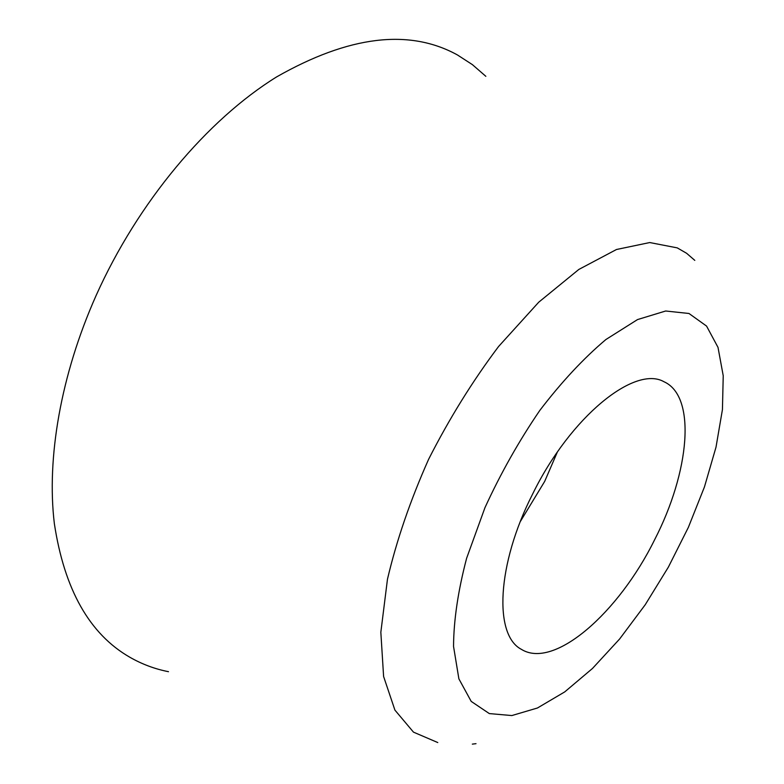 <?xml version="1.0" encoding="UTF-8"?>
<svg xmlns="http://www.w3.org/2000/svg" width="784" height="784" viewBox="0 0 784 784"><rect width="100%" height="100%" fill="white"/><g stroke="black" fill="none" stroke-linecap="round" stroke-linejoin="round"><path stroke-width="1.18" d="M532.659 493.979C496.625 564.754 493.842 635.187 521.35 649.319C554.151 669.879 618.772 612.608 654.65 539.686C689.469 472.233 696.849 396.469 663.989 381.739C634.864 365.001 570.536 416.52 532.659 493.979M485.845 76.322L472.38 64.621L457.376 54.919C409.15 28.41 348.89 35.75 276.595 76.92C207.221 119.883 137.994 201.998 96.118 295.499C60.672 375.124 46.472 458.444 54.361 523.692C64.396 589.568 89.533 634.07 129.772 657.208C141.943 664.185 154.85 669.017 168.491 671.692M520.36 521.487L544.674 481.415L557.306 452.172M511.864 715.557L537.442 708.001L564.715 691.909L592.469 668.478L619.625 638.989L645.212 604.758L668.38 567.106L688.362 527.377L704.453 486.923L716.008 447.164L722.436 409.581L723.23 375.771L718.007 347.371L706.56 326.075L688.969 313.482L665.665 311.003L637.519 319.578L605.905 339.521C583.629 358.288 561.628 381.886 539.892 410.316C519.008 440.882 500.692 473.33 484.953 507.679L466.617 558.267C458.042 590.95 453.681 620.34 453.544 646.447L458.885 678.856L471.213 701.406L489.324 713.587L511.864 715.557M437.786 742.556L413.482 732.138L394.911 710.098L383.601 676.494L380.838 632.247L387.463 579.249C396.577 540.411 410.297 500.417 428.632 459.257C449.252 418.666 472.566 381.083 498.575 346.508L538.735 302.193L578.837 269.441L616.489 249.498L649.75 242.55L677.258 247.881L686.588 253.271L694.8 260.376M476.006 743.673L472.321 744.124"/></g></svg>

